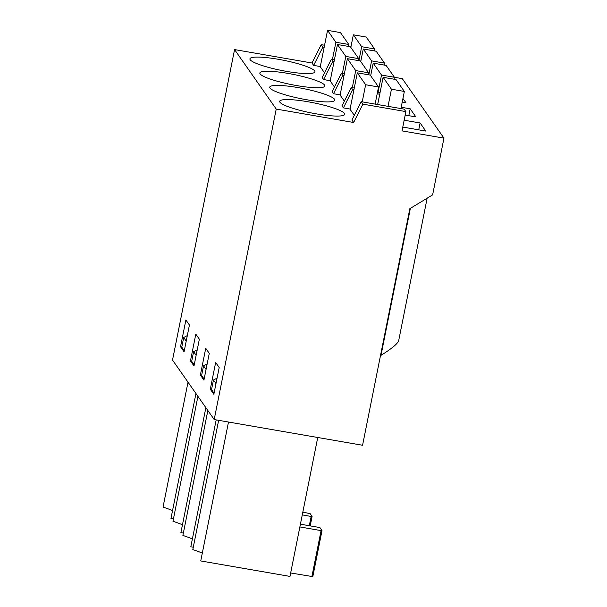 <?xml version="1.0" encoding="UTF-8"?>
<svg xmlns="http://www.w3.org/2000/svg" width="607" height="607" viewBox="0 0 607 607"><rect width="100%" height="100%" fill="white"/><g stroke="black" fill="none" stroke-linecap="round" stroke-linejoin="round"><path stroke-width="0.91" d="M331.376 59.19L322.15 77.529L323.569 79.555L332.795 61.216L331.376 59.19L334.427 59.721M324.161 47.27L322.871 47.05L321.202 44.66L311.975 62.999L313.644 65.389L320.101 66.504L324.517 72.817M311.975 62.999L234.56 49.584L172.525 360.065L214.195 419.551L362.569 445.265L409.846 208.664L432.624 194.885L443.96 138.146L402.289 78.652L394.421 77.294L394.042 79.206M443.96 138.146L402.024 130.877L405.878 111.605L362.872 104.154L353.646 122.493L276.231 109.07L234.56 49.584M353.646 122.493L351.916 120.019L361.142 101.68L404.148 109.139L405.878 111.605M353.927 89.768L352.637 89.54L351.218 87.522L341.991 105.861L343.41 107.879L349.86 109.002L354.283 115.315M344.002 75.602L342.72 75.382L341.301 73.356L332.075 91.695L333.493 93.721L339.943 94.836L344.366 101.149M323.569 79.555L330.018 80.67L334.442 86.983M313.804 113.418A33.165 5.19 -168.7 0 1 279.675 101.323A33.165 5.19 -168.7 0 1 313.212 102.735A33.165 5.19 -168.7 0 1 344.715 114.321A33.165 5.19 -168.7 0 1 319.062 114.328L313.804 113.418M303.879 99.252A33.165 5.19 -168.7 0 1 269.758 87.158A33.165 5.19 -168.7 0 1 303.288 88.569A33.165 5.19 -168.7 0 1 334.791 100.155A33.165 5.19 -168.7 0 1 309.145 100.163L303.879 99.252M293.963 85.086A33.165 5.19 -168.7 0 1 259.834 72.999A33.165 5.19 -168.7 0 1 293.371 74.411A33.165 5.19 -168.7 0 1 324.874 85.989A33.165 5.19 -168.7 0 1 299.221 86.004L293.963 85.086M284.038 70.928A33.165 5.19 -168.7 0 1 249.917 58.833A33.165 5.19 -168.7 0 1 283.446 60.245A33.165 5.19 -168.7 0 1 314.95 71.831A33.165 5.19 -168.7 0 1 289.304 71.838L284.038 70.928M334.078 61.436L332.795 61.216M181.812 346.961L180.537 346.741L184.08 351.794L189.43 325.033L185.886 319.972L180.537 346.741M341.301 73.356L344.344 73.879M402.942 98.471L405.931 102.735L402.221 102.09M333.493 93.721L342.72 75.382M191.729 361.119L190.461 360.907L194.005 365.96L199.354 339.199L195.811 334.138L190.461 360.907M351.218 87.522L354.268 88.045M377.524 92.074L380.073 92.522M408.807 115.679L410.18 108.805L415.856 116.901L405.188 115.049M410.18 108.805L401.189 107.249M379.732 94.237L377.182 93.797M343.41 107.879L352.637 89.54M201.653 375.285L200.386 375.065L203.929 380.126L209.271 353.357L205.727 348.304L200.386 375.065M418.731 129.845L420.105 122.971L425.773 131.066L402.782 127.075M420.105 122.971L404.156 120.209M362.872 104.154L361.142 101.68M211.57 389.451L210.303 389.231L213.846 394.292L219.195 367.523L215.652 362.462L210.303 389.231M276.231 109.07L214.195 419.551M324.563 45.244L321.202 44.66M313.644 65.389L322.871 47.05M380.475 355.649L381.006 355.33C391.416 348.85 397.297 344.04 398.632 340.906L427.146 198.201M228.498 422.032L200.742 560.944L289.979 576.407L317.742 437.495M202.298 553.136A44.212 6.92 -168.7 0 0 192.806 549.616L218.641 420.317M290.67 572.978L312.81 576.635L322.006 530.601L320.026 527.764L318.804 527.377L300.419 524.19M299.866 526.937L321.073 530.617L311.877 576.65M321.073 530.617L322.006 530.601M215.986 383.601L213.459 380.005L217.086 378.093M214.059 393.237L211.532 389.641L213.459 380.005M193.284 547.211L190.818 546.778L216.175 419.892M192.381 538.978A44.212 6.92 -168.7 0 0 182.882 535.45L207.852 410.499M302.271 514.911L311.156 516.451L309.297 525.73M311.156 516.451L312.089 516.436L310.2 525.882M312.089 516.436L310.101 513.598L302.817 512.164M206.061 369.443L203.542 365.839L207.162 363.934M204.134 379.079L201.615 375.475L203.542 365.839M183.367 533.045L180.901 532.62L205.864 407.669M182.457 524.812A44.212 6.92 -168.7 0 0 172.965 521.284L197.928 396.333M196.137 355.277L193.618 351.673L197.237 349.769M194.217 364.913L191.691 361.309L193.618 351.673M173.443 518.879L170.977 518.454L195.947 393.503M172.54 510.646A44.212 6.92 -168.7 0 0 163.04 507.118L188.011 382.167M186.22 341.111L183.693 337.515L187.32 335.603M184.293 350.747L181.774 347.151L183.693 337.515M362.22 101.87L365.642 84.737L378.54 86.976L375.118 104.108M350.034 109.245L357.303 72.84L365.642 84.737M357.303 72.84L370.209 75.078L378.54 86.976M388.025 106.339L391.447 89.214L404.345 91.445L400.923 108.577M377.668 104.548L383.108 77.317L391.447 89.214M383.108 77.317L396.014 79.547L404.345 91.445M352.295 87.704L355.717 70.579L368.624 72.81L368.237 74.737M340.11 95.079L347.386 58.674L355.717 70.579M347.386 58.674L360.285 60.912L368.624 72.81M378.1 92.181L381.522 75.048L394.421 77.286L386.09 65.389L373.191 63.151L381.522 75.048M370.672 75.738L373.191 63.151M342.371 73.538L345.8 56.413L358.699 58.651L358.312 60.571M330.193 80.913L337.462 44.516L345.8 56.413M337.462 44.516L350.368 46.747L358.699 58.651M368.813 74.836L371.598 60.882L384.504 63.12L384.117 65.048M360.748 61.58L363.267 48.985L371.598 60.882M363.267 48.985L376.173 51.223L384.504 63.12M332.454 59.38L335.876 42.247L348.775 44.486L348.395 46.405M320.268 66.747L327.545 30.35L335.876 42.247M327.545 30.35L340.444 32.588L348.775 44.486M358.889 60.67L361.681 46.716L374.58 48.955L374.2 50.882M350.831 47.414L353.342 34.819L361.681 46.716M353.342 34.819L366.249 37.057L374.58 48.955M381.006 355.33L410.378 208.338"/></g></svg>
